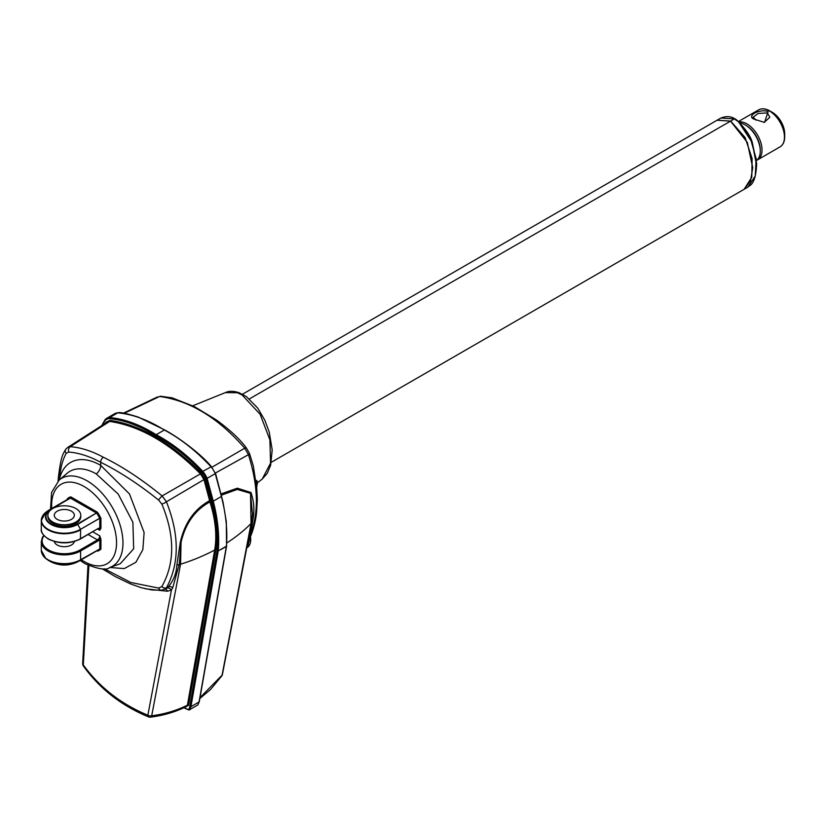 <?xml version="1.0" encoding="UTF-8"?>
<svg xmlns="http://www.w3.org/2000/svg" width="826" height="826" viewBox="0 0 826 826"><rect width="100%" height="100%" fill="white"/><g stroke="black" fill="none" stroke-linecap="round" stroke-linejoin="round"><path stroke-width="1.24" d="M768.139 111.603L764.525 122.424L754.747 119.347C745.258 116.497 759.455 108.278 768.139 111.603M764.226 122.413L769.832 117.23L767.375 112.883L758.247 113.441L753.054 117.23L756.296 120.162M271.341 462.271L743.958 189.402L750.586 180.832L752.723 167.637L747.262 142.351L730.545 121.133L717.061 120.235L242.514 394.209M730.514 121.112L747.293 142.34L752.723 167.575M242.152 395.004L237.351 392.742L225.291 392.629C228.802 390.884 233.355 390.884 238.941 392.649L246.427 396.614L257.681 408.034L264.785 420.166L269.245 432.101L272.198 449.964L270.66 465.193L267.211 473.381L262.245 479.039L270.556 463.128L269.895 439.866L260.149 414.301L242.152 395.004M762.501 108.856A21.135 12.204 60 0 1 769.749 110.87L772.32 112.357C779.858 117.54 783.988 124.685 784.7 133.802A17.511 10.108 -120 0 0 772.32 112.357L769.749 110.87A21.135 12.204 60 0 1 784.7 136.765A21.135 12.204 60 0 1 782.821 144.054M756.492 160.43A21.383 12.338 -120 0 0 760.281 151.055L760.281 150.053A20.144 11.626 -120 0 0 746.033 125.376L745.166 124.871A21.383 12.338 -120 0 0 739.92 122.929M738.795 121.907A21.383 12.338 60 0 1 746.91 123.869A21.383 12.338 60 0 1 760.87 142.702A21.383 12.338 60 0 1 757.597 159.841A21.383 12.338 60 0 1 756.688 160.275M760.281 151.055A21.383 12.338 -120 0 0 745.166 124.871L746.033 125.376M120.173 563.807L133.678 548.784L132.883 522.259L118.211 494.082L96.26 473.928A52.719 30.438 -120 0 0 67.267 473.174L59.142 480.082A50.778 29.323 60 0 1 87.071 480.815A50.778 29.323 60 0 1 120.916 528A50.778 29.323 60 0 1 109.641 567.555L120.049 563.848M54.619 563.373C61.093 565.449 67.556 565.449 74.02 563.373L74.02 563.373A18.833 10.872 0 0 1 54.619 563.373L54.619 563.373A29.602 29.602 0 0 1 45.771 558.479L41.3 550.364A23.025 13.288 0 0 0 48.042 559.76A23.025 13.288 0 0 0 80.607 559.76L80.473 560.111A29.602 17.088 60 0 1 79.12 561.05L98.315 549.971A29.602 17.088 -120 0 0 99.657 549.032L80.473 560.111A22.839 13.185 180 0 1 48.176 560.111A22.839 13.185 180 0 1 45.771 558.479L45.771 558.479A22.839 13.185 180 0 1 42.147 553.936M74.299 541.536A10.036 5.792 180 0 1 67.66 546.378A10.036 5.792 180 0 1 57.231 545.015A10.036 5.792 180 0 1 54.351 541.536M57.552 564.199A16.448 9.499 0 0 0 71.098 564.199M71.418 511.17A10.036 5.792 0 0 0 60.484 509.921A10.036 5.792 0 0 0 54.289 515.269A10.036 5.792 0 0 0 57.231 519.368A10.036 5.792 0 0 0 68.166 520.617A10.036 5.792 0 0 0 74.35 515.269A10.036 5.792 0 0 0 71.418 511.17M51.005 524.458A18.833 10.872 180 0 1 51.005 509.074L51.377 509.136A18.317 10.573 0 0 0 51.377 524.087A18.317 10.573 0 0 0 77.272 524.087L96.456 513.008L77.644 524.458A18.833 10.872 180 0 1 51.005 524.458M47.877 515.269L47.877 516.611A16.448 9.499 0 0 0 52.699 523.323A16.448 9.499 0 0 0 70.613 525.388A16.448 9.499 0 0 0 80.772 516.611L80.772 515.269A16.448 9.499 0 0 0 75.951 508.558A16.448 9.499 0 0 0 58.026 506.493A16.448 9.499 0 0 0 47.877 515.269A16.448 9.499 0 0 0 52.699 521.98A16.448 9.499 0 0 0 70.613 524.045A16.448 9.499 0 0 0 80.772 515.269M734.531 119.006L738.072 121.453M738.124 121.567L734.376 118.913L720.892 118.015C727.561 115.392 733.385 116.559 738.361 121.536L750.566 138.944L756.141 158.706L755.274 175.99L747.798 187.192L744.081 189.34L751.784 177.239L752.104 158.53L745.104 137.55L730.659 121.071L717.123 120.193M221.812 675.885L221.812 675.885A4.109 2.571 -146.2 0 0 222.07 675.172A4.109 2.788 10.9 0 0 222.431 674.377A4.109 4.109 0 0 1 221.812 675.885L210.599 689.452L199.851 698.517M199.995 697.681L222.07 675.172L251.052 523.55L250.526 493.339L237.196 489.436L221.461 495.166M211.859 467.268L244.723 448.208C218.353 417.925 189.98 400.682 159.604 396.48L124.354 413.248M221.234 493.855L237.341 488.187L250.949 492.492C254.057 501.372 254.697 510.633 252.839 520.297L252.839 520.349C251.641 528.423 250.082 534.773 248.151 539.409L248.461 539.182C259.003 516.457 259.003 488.29 248.45 454.672L215.369 473.05M250.949 492.492A4.935 3.831 -42 0 0 250.526 493.339L252.488 514.288L251.052 523.519L252.488 514.288M248.45 454.672L244.723 448.208A4.109 1.28 142.7 0 1 246.468 448.095L249.545 453.546A4.109 0.857 -21.7 0 1 248.45 454.672M159.604 396.48L160.605 396.253A4.109 3.108 89.4 0 0 159.604 396.48M255.988 481.114L256.772 480.422L257.444 482.456L256.752 481.176L256.07 481.785M256.772 480.422A4.109 1.735 -131.7 0 0 256.752 481.176L256.328 484.015M730.545 121.133L249.39 398.927M747.798 187.192C749.409 185.034 755.718 185.902 756.678 163.455L752.29 142.516C750.937 136.951 746.301 129.961 738.361 121.536L752.197 142.547L756.554 165.221M184.301 707.593A275.285 158.943 -120 0 0 185.323 708.171C188.018 710.03 189.495 709.503 189.763 706.571L217.093 550.839C218.363 535.651 216.701 519.162 212.106 501.372L206.097 478.863A15.611 9.014 -120 0 0 201.947 472.142L202.793 471.357A16.437 9.489 60 0 1 207.161 478.44L213.253 501.186L221.389 496.488L215.307 473.742A16.437 9.489 -120 0 0 210.94 466.659C196.103 450.882 180.574 438.658 164.322 430.005C148.112 419.918 132.583 414.198 117.715 412.845A16.437 9.489 -120 0 0 114.855 413.609L106.709 418.307A16.437 9.489 60 0 1 109.579 417.543C124.406 418.885 139.945 424.605 156.186 434.703C172.397 443.335 187.936 455.56 202.793 471.357L211.249 466.773M201.947 472.142C187.182 456.448 171.736 444.305 155.608 435.715C139.46 425.669 124.014 419.98 109.269 418.627A15.611 9.014 -120 0 0 105.108 420.568L102.321 425.256M105.263 423.377L106.193 422.127L109.93 420.362C140.327 424.77 170.765 442.344 201.265 473.091L205.024 479.194L211.002 501.568C216.67 519.502 218.27 535.713 215.803 550.188L188.534 705.311L185.726 706.911M97.778 512.74A1.642 0.95 -120 0 0 97.045 512.006L96.456 513.008L70.189 497.995L51.005 509.074A29.602 17.088 -120 0 0 49.519 509.776A29.602 29.602 0 0 0 45.771 512.337L45.771 512.337A22.839 13.185 0 0 0 49.539 530.075A22.839 13.185 0 0 0 80.473 529.352L99.657 518.274A29.602 17.088 -120 0 0 96.828 513.38L97.778 512.74A30.428 17.563 60 0 1 100.689 517.768L80.473 529.352A29.602 17.088 60 0 0 77.644 524.458L77.272 524.087M97.705 529.032L99.791 530.24L99.791 528.227L100.948 528.227L99.791 530.24A3.294 1.9 120 0 0 99.11 528.733L98.046 528.557A4.109 2.375 -60 0 1 99.791 528.227L99.791 518.78L100.948 518.78A1.642 0.95 -120 0 0 100.689 517.768M98.046 540.916L80.607 550.983L80.019 549.982L97.468 539.905L98.046 540.916A4.109 2.375 -60 0 0 99.791 539.233L99.791 535.878L100.948 539.233L100.948 548.681L99.791 548.681L99.791 539.233L100.948 539.233M96.26 473.928A7.403 4.275 120 0 0 100.72 465.379L129.486 493.969L144.106 532.502L142.857 549.641L135.856 562.31L124.261 568.587L109.817 567.493M186.531 706.519L187.419 705.177L214.677 550.054C217.114 535.764 215.534 519.719 209.928 501.909C195.07 510.014 185.458 523.457 181.08 542.238L179.242 564.437L172.768 587.658L171.447 589.971L167.533 591.251A4.935 3.252 84.5 0 0 165.179 588.99M166.263 588.432L168.38 586.821C173.666 580.265 176.485 573.068 176.826 565.221L180.274 542.341C184.652 522.982 194.42 509.095 209.597 500.659L203.981 479.607L166.429 501.795C179.51 534.763 179.5 563.446 166.429 587.823L164.642 589.268L166.232 588.442M88.867 565.676L83.302 664.92C99.481 687.273 120.999 704.041 147.854 715.233L171.447 589.971A4.935 3.593 59.9 0 0 166.553 588.267M104.231 568.732L130.838 582.485L158.633 588.091A4.109 2.736 84.8 0 0 161.318 590.218L164.642 589.268M158.633 588.091L161.844 586.584A4.109 2.974 40.5 0 0 166.429 587.823L168.38 586.821A4.935 3.366 42.1 0 1 172.768 587.658M161.844 586.584C174.957 563.198 174.957 535.682 161.844 504.046L158.613 500.081C138.51 483.995 119.212 471.409 100.72 462.302C89.569 456.282 78.924 452.865 68.775 452.059L66.183 453.329C62.487 460.134 60.339 468.363 59.72 477.996L59.462 479.823M167.533 591.251L145.479 588.824M180.274 542.341A4.935 1.838 10.7 0 1 181.08 542.238L180.564 564.22L176.826 565.18M161.844 504.046A4.109 1.043 -27.7 0 0 166.429 501.795L162.133 495.941A4.109 0.65 131.2 0 0 158.613 500.081M103.333 457.232C122.207 466.442 141.804 479.338 162.133 495.941L200.439 473.856C170.156 443.335 139.893 425.865 109.641 421.436L70.262 446.69C80.752 447.485 91.779 450.996 103.333 457.232A4.109 2.519 116.7 0 0 100.72 462.302L100.72 465.379A60.04 34.661 60 0 0 59.72 477.996A4.109 2.623 5.8 0 1 58.543 475.9L58.543 475.9C61.134 456.954 62.167 455.209 65.801 449.189L65.801 449.189A4.109 3.263 36.9 0 0 66.183 453.329M66.503 448.539A4.109 3.263 36.9 0 0 65.801 449.189L67.701 447.413L70.262 446.69A4.109 3.19 89.7 0 0 68.775 452.059M147.854 715.233A4.109 2.798 10.6 0 0 151.695 715.801A4.109 1.859 82.7 0 1 150.549 717.144A4.109 4.109 0 0 1 148.484 716.875A4.109 1.662 112.1 0 1 147.854 715.233M215.803 550.188L214.677 550.054A210.651 140.885 9.5 0 1 180.564 564.22L151.695 715.801C164.715 714.077 176.619 710.536 187.419 705.177A0.826 0.558 10 0 1 188.534 705.311M87.99 565.263L82.672 663.443A4.109 2.581 3.1 0 0 83.302 664.92A4.109 2.013 144.3 0 0 83.447 666.066C99.75 688.75 121.432 705.693 148.484 716.875M211.002 501.568L209.928 501.909L209.597 500.659L210.723 500.525M205.024 479.194L203.981 479.607L200.439 473.856L201.265 473.091M109.93 420.362A0.826 0.64 88.8 0 1 109.641 421.436L107.173 422.158L67.701 447.413M199.169 701.305A0.826 0.558 -170 0 1 199.293 701.677L197.837 704.939L199.056 701.986L226.334 546.575L218.26 550.911C219.53 535.651 217.868 519.069 213.253 501.186L212.106 501.372M221.409 496.003L221.389 496.488C226.004 514.371 227.666 530.942 226.396 546.213L226.334 546.575A0.826 0.558 -170 0 0 226.572 546.265L226.634 545.893A0.826 0.527 -174.2 0 1 226.396 546.213L218.26 550.911A0.826 0.527 -174.2 0 1 217.093 550.839M754.747 119.347L755.511 119.729M784.7 133.802L784.7 136.765C784.659 141.587 783.11 144.963 780.033 146.883A21.383 12.338 -120 0 0 783.306 129.754A21.383 12.338 -120 0 0 769.347 110.911A21.383 12.338 -120 0 0 758.65 109.858L738.382 121.556M81.351 559.76A45.905 26.504 -120 0 0 84.087 561.473A45.905 26.504 -120 0 0 116.549 542.734A45.905 26.504 -120 0 0 84.087 486.514A45.905 26.504 -120 0 0 51.749 508.486M96.828 550.818L97.045 550.942A1.642 0.95 -120 0 0 97.778 551.066A30.428 17.563 60 0 0 100.689 549.383A0.826 0.671 -129.4 0 0 99.657 549.032L80.607 559.76L80.607 550.983A23.025 13.288 180 0 1 48.042 550.983A23.025 13.288 180 0 1 41.3 541.588L41.3 550.364M80.019 538.965L80.432 539.006C69.694 544.127 58.956 544.127 48.218 539.006C42.942 535.145 40.639 531.892 41.3 529.229A23.025 13.288 0 0 0 48.042 538.635A23.025 13.288 0 0 0 80.607 538.635L98.046 528.557M97.468 528.898L80.432 539.006L80.607 529.858A23.025 13.288 180 0 1 48.042 529.858A23.025 13.288 180 0 1 41.3 520.463A23.025 13.288 180 0 1 42.147 516.88M734.376 118.913L730.659 121.071M237.351 392.742A4.109 2.788 -70.6 0 1 238.941 392.649M226.892 542.899A210.651 140.885 9.5 0 0 251.052 523.519M246.737 547.927L247.48 547.411A17.687 10.211 -120 0 0 250.433 536.384M248.461 539.182A4.109 3.242 36 0 0 249.06 538.593L248.378 539.409M252.839 520.349L251.662 522.197L252.839 520.297M251.631 522.497L222.431 674.377M217.042 551.159A0.826 0.558 -170 0 0 218.188 551.272L190.92 706.684L189.701 709.648L197.837 704.939M189.763 706.571A0.826 0.558 -170 0 0 190.92 706.684L199.056 701.986A0.826 0.558 -170 0 0 199.293 701.677L226.572 546.265A0.826 0.558 -170 0 0 226.561 546.079M206.097 478.863L215.576 473.505L223.082 502.404L226.303 521.629L226.572 546.265M155.608 435.715L156.186 434.703L164.322 430.005L164.911 430.346M109.269 418.627A0.826 0.64 -91.3 0 1 109.579 417.543L117.715 412.845A0.826 0.64 -91.3 0 1 117.963 412.773L117.963 412.773A0.826 0.64 -91.3 0 1 118.232 412.835M105.212 419.577A16.437 9.489 60 0 1 106.709 418.307L105.067 419.701A0.826 0.661 -139.9 0 1 105.212 419.577M44.036 535.713A22.199 12.813 0 0 0 51.759 551.479A22.199 12.813 0 0 0 80.019 549.982M97.045 512.006L71.139 497.056L70.561 498.057L51.377 509.136M71.139 497.056A1.642 0.95 -120 0 0 70.406 496.932A0.826 0.671 69.4 0 1 70.189 497.995A29.602 17.088 -120 0 0 68.713 498.697L49.519 509.776M88.165 534.546L97.468 539.905A3.294 1.9 120 0 0 99.791 535.878L92.822 531.861M67.608 499.338A0.826 0.671 50.6 0 0 67.495 498.605A30.428 17.563 60 0 1 70.406 496.932M67.402 499.451L67.226 499.307A1.642 0.95 -120 0 1 67.495 498.605M100.948 518.78L100.948 528.227M97.778 551.066A0.826 0.671 69.4 0 0 97.21 550.601M100.689 549.383A1.642 0.95 -120 0 0 100.948 548.681M180.553 564.251L176.826 565.221M105.108 420.568A0.826 0.661 -139.9 0 1 105.067 419.701L101.712 425.648M185.922 708.512L185.323 708.171M215.4 473.494L211.291 466.566C202.401 455.405 180.46 438.461 164.735 429.964L138.262 417.109C126.729 413.465 119.966 412.009 117.963 412.773L114.855 413.609M106.368 422.675A0.826 0.661 39.8 0 0 106.193 422.127M192.768 405.793L225.291 392.629M769.749 110.87L769.749 110.87C765.557 108.495 761.861 108.154 758.65 109.858M780.033 146.883L757.597 159.841M109.641 567.555C106.554 570.498 98.377 569.228 85.109 563.735L80.132 560.462M41.3 529.229L41.3 520.463L45.771 512.337M123.497 413.124L157.57 396.893M257.475 482.219L256.679 487.454M257.382 482.828L262.245 479.039M249.06 538.593C250.309 539.068 256.194 522.352 256.71 510.21L257.32 499.544L256.783 488.631L253.314 465.957L249.545 453.546M160.605 396.253L172.076 397.833L194.378 406.609L216.36 419.928C230.196 430.078 240.232 439.473 246.468 448.095M720.902 118.015L717.174 120.162M247.48 547.411L250.619 536.012M43.768 535.413L42.405 537.385L41.3 541.588M74.02 563.373A29.602 29.602 0 0 0 79.12 561.05M59.142 480.082L51.594 492.42L50.531 509.188M102.259 568.825L115.537 576.713L130.281 583.817L141.401 587.761L151.963 589.991L161.318 590.218M58.078 481.052L58.543 475.9M82.672 663.443A4.109 4.109 0 0 0 83.447 666.066M186.542 706.509C175.566 711.94 163.569 715.481 150.549 717.144M184.022 707.717L185.509 708.553C188.493 709.947 189.887 710.319 189.701 709.648"/></g></svg>
